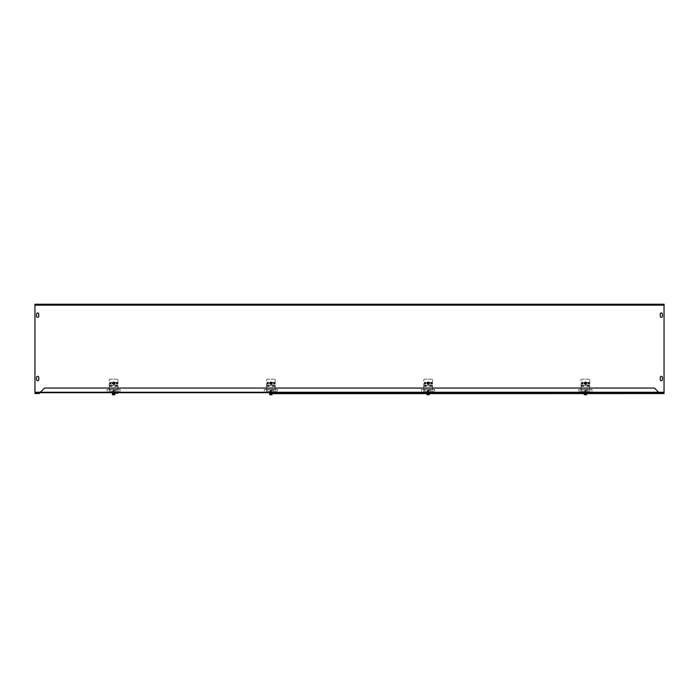 <?xml version="1.0" encoding="UTF-8"?>
<svg xmlns="http://www.w3.org/2000/svg" width="699" height="699" viewBox="0 0 699 699"><rect width="100%" height="100%" fill="white"/><g stroke="black" fill="none" stroke-linecap="round" stroke-linejoin="round"><path stroke-width="0.52" stroke-dasharray="3.5 2.62" d="M115.335 392.27L111.84 392.27L115.152 392.2L112.023 392.2L112.888 391.746L112.888 392.392L114.295 392.392L112.495 392.794L114.898 392.917L112.277 392.917L114.898 392.917M658.589 392.917L40.411 392.917L40.411 392.156L658.589 392.27L40.411 392.27L40.411 392.917L40.411 391.999L40.411 392.917L658.589 392.917L40.411 392.917L658.589 392.917L658.589 391.999L658.589 392.917L658.589 391.999L40.411 391.999L658.589 392.27L658.589 392.917L658.589 392.156L658.589 392.917M586.723 392.917L584.102 392.917L586.723 392.917L584.32 392.794L586.505 392.794L584.714 392.392L586.12 392.392L586.12 391.746L584.714 391.746L586.977 392.2L583.848 392.2L584.714 391.746L584.102 392.917M429.448 392.917L426.827 392.917L429.448 392.917L427.045 392.794L429.23 392.794L427.438 392.392L428.845 392.392L428.845 391.746L427.438 391.746L429.702 392.2L426.573 392.2L427.438 391.746L426.827 392.917M272.173 392.917L269.552 392.917L272.173 392.917L269.77 392.794L271.955 392.794L270.163 392.392L271.57 392.392L271.57 391.746L270.163 391.746L272.427 392.2L269.298 392.2L270.163 391.746L269.552 392.917M112.888 391.746L114.295 391.746L112.888 391.746M587.16 392.27L583.665 392.27M429.885 392.27L426.39 392.27M272.61 392.27L269.115 392.27M114.295 383.262A0.699 0.699 0 0 1 113.238 383.873A0.699 0.699 0 0 1 113.238 382.659A0.699 0.699 0 0 1 114.295 383.262A0.699 0.699 0 0 0 113.238 382.659A0.699 0.699 0 0 0 113.238 383.873A0.699 0.699 0 0 0 114.295 383.262M116.174 384.214L116.174 382.309L116.174 384.214L117.126 384.214L116.174 384.214M116.174 382.309L117.126 382.309L116.174 382.309M117.126 382.309L117.126 384.214L117.126 382.309M110.058 384.214L110.058 382.309L110.058 384.214L111.01 384.214L110.058 384.214M110.058 382.309L111.01 382.309L110.058 382.309M111.01 382.309L111.01 384.214L111.01 382.309M271.57 383.262A0.699 0.699 0 0 1 270.513 383.873A0.699 0.699 0 0 1 270.513 382.659A0.699 0.699 0 0 1 271.57 383.262A0.699 0.699 0 0 0 270.513 382.659A0.699 0.699 0 0 0 270.513 383.873A0.699 0.699 0 0 0 271.57 383.262M273.449 384.214L273.449 382.309L273.449 384.214L274.401 384.214L273.449 384.214M273.449 382.309L274.401 382.309L273.449 382.309M274.401 382.309L274.401 384.214L274.401 382.309M267.333 384.214L267.333 382.309L267.333 384.214L268.285 384.214L267.333 384.214M267.333 382.309L268.285 382.309L267.333 382.309M268.285 382.309L268.285 384.214L268.285 382.309M428.845 383.262A0.699 0.699 0 0 1 427.788 383.873A0.699 0.699 0 0 1 427.788 382.659A0.699 0.699 0 0 1 428.845 383.262A0.699 0.699 0 0 0 427.788 382.659A0.699 0.699 0 0 0 427.788 383.873A0.699 0.699 0 0 0 428.845 383.262M430.724 384.214L430.724 382.309L430.724 384.214L431.676 384.214L430.724 384.214M430.724 382.309L431.676 382.309L430.724 382.309M431.676 382.309L431.676 384.214L431.676 382.309M424.608 384.214L424.608 382.309L424.608 384.214L425.56 384.214L424.608 384.214M424.608 382.309L425.56 382.309L424.608 382.309M425.56 382.309L425.56 384.214L425.56 382.309M662.434 379.609L662.434 377.425A1.092 1.092 0 0 0 661.341 376.333A1.092 1.092 0 0 0 660.249 377.425L660.249 379.609A1.092 1.092 0 0 0 661.341 380.702A1.092 1.092 0 0 0 662.434 379.609L662.434 377.425L662.434 379.609A1.092 1.092 0 0 1 661.341 380.702A1.092 1.092 0 0 1 660.249 379.609L660.249 377.425L660.249 379.609M36.566 377.425L36.566 379.609A1.092 1.092 0 0 0 37.659 380.702A1.092 1.092 0 0 0 38.751 379.609L38.751 377.425A1.092 1.092 0 0 0 37.659 376.333A1.092 1.092 0 0 0 36.566 377.425L36.566 379.609L36.566 377.425A1.092 1.092 0 0 1 37.659 376.333A1.092 1.092 0 0 1 38.751 377.425L38.751 379.609L38.751 377.425M662.434 377.425A1.092 1.092 0 0 0 661.341 376.333A1.092 1.092 0 0 0 660.249 377.425M36.566 379.609A1.092 1.092 0 0 0 37.659 380.702A1.092 1.092 0 0 0 38.751 379.609M660.249 316.263L660.249 314.078L660.249 316.263A1.092 1.092 0 0 0 661.341 317.355A1.092 1.092 0 0 0 662.434 316.263L662.434 314.078A1.092 1.092 0 0 0 661.341 312.986A1.092 1.092 0 0 0 660.249 314.078L660.249 316.263A1.092 1.092 0 0 0 661.341 317.355A1.092 1.092 0 0 0 662.434 316.263L662.434 314.078L662.434 316.263M36.566 316.263L36.566 314.078L36.566 316.263A1.092 1.092 0 0 0 37.659 317.355A1.092 1.092 0 0 0 38.751 316.263L38.751 314.078A1.092 1.092 0 0 0 37.659 312.986A1.092 1.092 0 0 0 36.566 314.078L36.566 316.263A1.092 1.092 0 0 0 37.659 317.355A1.092 1.092 0 0 0 38.751 316.263L38.751 314.078L38.751 316.263M662.434 314.078A1.092 1.092 0 0 0 661.341 312.986A1.092 1.092 0 0 0 660.249 314.078M38.751 314.078A1.092 1.092 0 0 0 37.659 312.986A1.092 1.092 0 0 0 36.566 314.078M660.232 304.248L660.232 304.895L662.407 304.895L660.232 304.895L662.407 304.895L660.232 304.895L660.232 304.248L662.407 304.248L662.407 304.895L662.407 304.248L660.232 304.248L660.232 304.895L660.232 304.248L662.407 304.248L662.407 304.895L662.407 304.248L660.232 304.248M36.593 304.248L36.593 304.895L38.777 304.895L36.593 304.895L38.777 304.895L36.593 304.895L36.593 304.248L38.777 304.248L38.777 304.895L38.777 304.248L36.593 304.248L36.593 304.895L36.593 304.248L38.777 304.248L38.777 304.895L38.777 304.248L36.593 304.248M586.12 383.262A0.699 0.699 0 0 1 585.063 383.873A0.699 0.699 0 0 1 585.063 382.659A0.699 0.699 0 0 1 586.12 383.262A0.699 0.699 0 0 0 585.063 382.659A0.699 0.699 0 0 0 585.063 383.873A0.699 0.699 0 0 0 586.12 383.262M587.999 384.214L587.999 382.309L587.999 384.214L588.951 384.214L587.999 384.214M587.999 382.309L588.951 382.309L587.999 382.309M588.951 382.309L588.951 384.214L588.951 382.309M581.883 384.214L581.883 382.309L581.883 384.214L582.835 384.214L581.883 384.214M581.883 382.309L582.835 382.309L581.883 382.309M582.835 382.309L582.835 384.214L582.835 382.309M44.78 304.895L46.964 304.895L44.78 304.895L46.964 304.895L44.78 304.895L44.78 304.248L46.964 304.248L44.78 304.248L44.78 304.895M44.78 304.248L46.964 304.248L44.78 304.248M652.036 304.895L654.22 304.895L652.036 304.895L654.22 304.895L652.036 304.895L652.036 304.248L654.22 304.248L652.036 304.248L652.036 304.895M652.036 304.248L654.22 304.248L652.036 304.248M658.703 392.27L40.411 392.27L40.411 392.917L40.411 391.999L658.589 391.999L40.411 391.999M658.589 391.999L664.05 392.27L658.589 392.27L664.05 392.27L664.05 304.248L34.95 304.248L34.95 392.27L40.297 392.27M664.05 392.27L664.05 304.248L664.05 304.895L34.95 304.895L664.05 305.175L34.95 305.175L34.95 304.248L34.95 305.175L664.05 305.175L664.05 392.27M34.95 305.175L34.95 392.27L40.411 392.27L34.95 392.27L34.95 305.175L664.05 305.175M113.037 392.917L117.956 392.917L112.495 392.917L113.037 393.563L114.68 393.563L112.495 393.563L113.037 392.917M117.956 393.563L114.68 393.563L114.68 392.917L114.951 393.563L112.224 393.563L117.956 393.563L117.956 392.917M270.312 392.917L275.231 392.917L269.77 392.917L270.312 393.563L271.955 393.563L269.77 393.563L270.312 392.917M275.231 393.563L271.955 393.563L271.955 392.917L272.226 393.563L269.499 393.563L275.231 393.563L275.231 392.917M427.587 392.917L432.506 392.917L427.045 392.917L427.587 393.563L429.23 393.563L427.045 393.563L427.587 392.917M432.506 393.563L429.23 393.563L429.23 392.917L429.501 393.563L426.774 393.563L432.506 393.563L432.506 392.917M107.034 391.178L107.034 389.43L107.034 391.178L120.141 391.178L107.034 391.178M107.034 389.43L120.141 389.43L107.034 389.43M120.141 389.43L120.141 391.178L120.141 389.43M264.309 391.178L264.309 389.43L264.309 391.178L277.416 391.178L264.309 391.178M264.309 389.43L277.416 389.43L264.309 389.43M277.416 389.43L277.416 391.178L277.416 389.43M421.584 391.178L421.584 389.43L421.584 391.178L434.691 391.178L421.584 391.178M421.584 389.43L434.691 389.43L421.584 389.43M434.691 389.43L434.691 391.178L434.691 389.43M659.078 392.646L654.491 388.059L659.078 392.646L39.922 392.646L44.509 388.059L654.491 388.059L659.078 392.646L40.193 392.646L39.319 392.917L39.319 393.563L44.78 388.059L40.193 392.646L659.078 392.646M39.319 392.89L39.319 393.563L34.95 393.563L34.95 392.917L659.681 392.917L659.681 393.458M659.681 393.563L659.681 392.917L659.681 393.563L659.681 392.917L659.681 393.563L659.681 392.917L664.05 392.917L664.05 393.563L659.681 393.563L659.681 392.89L39.319 392.917L39.319 393.563M654.491 388.059L44.78 388.059L654.491 388.059M578.859 391.178L578.859 389.43L591.966 389.43L591.966 391.178L578.859 391.178L591.966 391.178L591.966 389.43L578.859 389.43L578.859 391.178M584.862 392.917L589.781 392.917L584.32 392.917L584.862 393.563L586.505 393.563L584.32 393.563L584.862 392.917M589.781 393.563L586.505 393.563L586.505 392.917L586.776 393.563L584.049 393.563L589.781 393.563L589.781 392.917M585.281 384.459L585.544 382.065L585.159 384.502L585.753 382.108L586.61 382.86A1.258 1.258 0 0 1 586.356 384.101L586.61 382.86L585.666 382.03L584.469 382.432L584.215 383.664L585.072 384.415L585.544 382.065L584.469 382.432A1.258 1.258 0 0 1 586.61 382.86L586.356 384.101A1.258 1.258 0 0 1 585.159 384.502L585.281 384.459M585.509 382.222A1.048 1.048 0 0 0 585.098 384.267M585.316 384.31A1.048 1.048 0 0 0 585.727 382.266M585.482 382.353A0.917 0.917 0 0 0 585.124 384.135M585.343 384.179A0.917 0.917 0 0 0 585.701 382.397M586.706 382.834A1.363 1.363 0 0 0 584.976 381.969A1.363 1.363 0 0 0 584.119 383.699A1.363 1.363 0 0 0 585.849 384.555A1.363 1.363 0 0 0 586.706 382.834M584.215 383.664A1.258 1.258 0 0 1 584.469 382.432L584.215 383.664L585.159 384.502A1.258 1.258 0 0 1 584.215 383.664M584.976 381.969A1.363 1.363 0 0 1 586.749 383.533A1.363 1.363 0 0 1 584.513 384.284A1.363 1.363 0 0 1 584.976 381.969M585.185 382.58A0.716 0.716 0 0 1 586.111 383.41A0.716 0.716 0 0 1 584.941 383.803A0.716 0.716 0 0 1 585.185 382.58M584.906 383.629A0.629 0.629 0 0 1 584.783 383.279L584.766 383.279A0.647 0.647 0 0 1 585.596 382.65A0.647 0.647 0 0 1 585.937 383.637A0.647 0.647 0 0 1 584.888 383.646A0.647 0.647 0 0 0 585.998 383A0.647 0.647 0 0 0 585.212 382.65A0.647 0.647 0 0 0 584.888 383.646A0.647 0.647 0 0 1 584.888 383.637L584.888 383.637A0.647 0.647 0 0 0 585.937 383.637A0.647 0.647 0 0 0 585.605 382.65A0.647 0.647 0 0 0 584.766 383.279A0.647 0.647 0 0 1 585.605 382.65A0.647 0.647 0 0 1 585.937 383.637A0.647 0.647 0 0 1 584.888 383.637A0.647 0.647 0 0 0 585.937 383.637A0.647 0.647 0 0 0 585.605 382.65A0.647 0.647 0 0 0 584.766 383.279A0.647 0.647 0 0 1 585.605 382.65A0.647 0.647 0 0 1 585.937 383.637A0.647 0.647 0 0 1 584.888 383.637A0.647 0.647 0 0 0 585.937 383.637A0.647 0.647 0 0 0 585.605 382.65A0.647 0.647 0 0 0 584.766 383.279A0.647 0.647 0 0 1 585.605 382.65A0.647 0.647 0 0 1 585.937 383.637A0.647 0.647 0 0 1 584.888 383.637L585.351 383.087L584.906 383.629A0.62 0.62 0 0 0 585.919 383.629A0.62 0.62 0 0 0 585.596 382.668A0.62 0.62 0 0 0 584.792 383.279C586.033 381.331 586.321 385.035 584.906 383.629L584.792 383.279M584.748 383.69A0.786 0.786 0 0 0 586.042 383.742A0.786 0.786 0 0 0 585.631 382.502A0.786 0.786 0 0 0 584.626 383.332A0.786 0.786 0 0 1 585.631 382.502A0.786 0.786 0 0 1 586.042 383.742A0.786 0.786 0 0 1 584.748 383.69A0.786 0.786 0 0 0 586.042 383.742A0.786 0.786 0 0 0 585.631 382.502A0.786 0.786 0 0 0 584.626 383.332A0.786 0.786 0 0 1 585.631 382.502A0.786 0.786 0 0 1 586.042 383.742A0.786 0.786 0 0 1 584.748 383.69A0.786 0.786 0 0 0 586.042 383.742A0.786 0.786 0 0 0 585.631 382.502A0.786 0.786 0 0 0 584.626 383.332A0.786 0.786 0 0 1 585.631 382.502A0.786 0.786 0 0 1 586.042 383.742A0.786 0.786 0 0 1 584.748 383.69M584.783 383.672A0.751 0.751 0 0 0 586.015 383.716A0.751 0.751 0 0 0 585.622 382.545A0.751 0.751 0 0 0 584.661 383.314M585.159 382.519A0.786 0.786 0 0 1 586.19 383.419A0.786 0.786 0 0 1 584.888 383.856A0.786 0.786 0 0 1 585.159 382.519A0.786 0.786 0 0 0 584.888 383.856A0.786 0.786 0 0 0 586.19 383.419A0.786 0.786 0 0 0 585.159 382.519A0.786 0.786 0 0 1 586.19 383.419A0.786 0.786 0 0 1 584.888 383.856A0.786 0.786 0 0 1 585.159 382.519A0.786 0.786 0 0 0 584.888 383.856A0.786 0.786 0 0 0 586.19 383.419A0.786 0.786 0 0 0 585.159 382.519A0.786 0.786 0 0 1 586.19 383.419A0.786 0.786 0 0 1 584.888 383.856A0.786 0.786 0 0 1 585.159 382.519A0.786 0.786 0 0 0 584.888 383.856A0.786 0.786 0 0 0 586.19 383.419A0.786 0.786 0 0 0 585.159 382.519A0.786 0.786 0 0 1 586.19 383.419A0.786 0.786 0 0 1 584.888 383.856A0.786 0.786 0 0 1 585.159 382.519A0.786 0.786 0 0 0 584.888 383.856A0.786 0.786 0 0 0 586.19 383.419A0.786 0.786 0 0 0 585.159 382.519A0.786 0.786 0 0 1 586.19 383.419A0.786 0.786 0 0 1 584.888 383.856A0.786 0.786 0 0 1 585.159 382.519A0.786 0.786 0 0 0 584.888 383.856A0.786 0.786 0 0 0 586.19 383.419A0.786 0.786 0 0 0 585.159 382.519A0.786 0.786 0 0 1 586.19 383.419A0.786 0.786 0 0 1 584.888 383.856A0.786 0.786 0 0 1 585.159 382.519A0.786 0.786 0 0 0 584.888 383.856A0.786 0.786 0 0 0 586.19 383.419A0.786 0.786 0 0 0 585.159 382.519A0.786 0.786 0 0 1 586.19 383.419A0.786 0.786 0 0 1 584.888 383.856A0.786 0.786 0 0 1 585.159 382.519A0.786 0.786 0 0 0 584.888 383.856A0.786 0.786 0 0 0 586.19 383.419A0.786 0.786 0 0 0 585.159 382.519A0.786 0.786 0 0 1 586.19 383.419A0.786 0.786 0 0 1 584.888 383.856A0.786 0.786 0 0 1 585.159 382.519A0.786 0.786 0 0 1 586.19 383.419A0.786 0.786 0 0 1 584.888 383.856A0.786 0.786 0 0 1 585.159 382.519M588.034 384.083L582.136 384.083L582.136 382.44L581.594 382.44L588.689 382.44L588.689 384.083L588.034 384.083L588.034 382.44L589.24 382.44L588.689 382.44L588.689 384.083L588.034 384.083L588.034 382.44L588.645 382.44L587.667 382.283L583.158 382.283L582.791 384.083L581.594 384.083L582.136 384.083L582.136 382.44L582.791 382.44L582.791 384.083L582.18 384.083L588.034 384.083M581.044 380.011A0.821 0.821 0 0 1 581.865 379.19A0.821 0.821 0 0 0 581.044 380.011L581.044 385.367L581.044 380.011M589.781 390.225L589.781 380.011A0.821 0.821 0 0 0 588.96 379.19A0.821 0.821 0 0 1 589.781 380.011L589.781 390.225L581.044 390.225L581.044 385.367L581.044 390.225M588.96 379.19L581.865 379.19L588.96 379.19M589.781 389.57L581.044 389.57M428.006 384.459L428.269 382.065L427.884 384.502L428.478 382.108L429.335 382.86A1.258 1.258 0 0 1 429.081 384.101L429.335 382.86L428.391 382.03L427.194 382.432L426.94 383.664L427.797 384.415L428.269 382.065L427.194 382.432A1.258 1.258 0 0 1 429.335 382.86L429.081 384.101A1.258 1.258 0 0 1 427.884 384.502L428.006 384.459M428.234 382.222A1.048 1.048 0 0 0 427.823 384.267M428.041 384.31A1.048 1.048 0 0 0 428.452 382.266M428.207 382.353A0.917 0.917 0 0 0 427.849 384.135M428.068 384.179A0.917 0.917 0 0 0 428.426 382.397M429.431 382.834A1.363 1.363 0 0 0 427.701 381.969A1.363 1.363 0 0 0 426.844 383.699A1.363 1.363 0 0 0 428.574 384.555A1.363 1.363 0 0 0 429.431 382.834M426.94 383.664A1.258 1.258 0 0 1 427.194 382.432L426.94 383.664L427.884 384.502A1.258 1.258 0 0 1 426.94 383.664M427.701 381.969A1.363 1.363 0 0 1 429.474 383.533A1.363 1.363 0 0 1 427.238 384.284A1.363 1.363 0 0 1 427.701 381.969M427.91 382.58A0.716 0.716 0 0 1 428.837 383.41A0.716 0.716 0 0 1 427.666 383.803A0.716 0.716 0 0 1 427.91 382.58M427.631 383.629A0.629 0.629 0 0 1 427.508 383.279L427.491 383.279A0.647 0.647 0 0 1 428.321 382.65A0.647 0.647 0 0 1 428.662 383.637A0.647 0.647 0 0 1 427.613 383.646A0.647 0.647 0 0 0 428.723 383A0.647 0.647 0 0 0 427.937 382.65A0.647 0.647 0 0 0 427.613 383.646A0.647 0.647 0 0 1 427.613 383.637L427.613 383.637A0.647 0.647 0 0 0 428.662 383.637A0.647 0.647 0 0 0 428.33 382.65A0.647 0.647 0 0 0 427.491 383.279A0.647 0.647 0 0 1 428.33 382.65A0.647 0.647 0 0 1 428.662 383.637A0.647 0.647 0 0 1 427.613 383.637A0.647 0.647 0 0 0 428.662 383.637A0.647 0.647 0 0 0 428.33 382.65A0.647 0.647 0 0 0 427.491 383.279A0.647 0.647 0 0 1 428.33 382.65A0.647 0.647 0 0 1 428.662 383.637A0.647 0.647 0 0 1 427.613 383.637A0.647 0.647 0 0 0 428.662 383.637A0.647 0.647 0 0 0 428.33 382.65A0.647 0.647 0 0 0 427.491 383.279A0.647 0.647 0 0 1 428.33 382.65A0.647 0.647 0 0 1 428.662 383.637A0.647 0.647 0 0 1 427.613 383.637L428.076 383.087L427.631 383.629A0.62 0.62 0 0 0 428.644 383.629A0.62 0.62 0 0 0 428.321 382.668A0.62 0.62 0 0 0 427.517 383.279C428.758 381.331 429.046 385.035 427.631 383.629L427.517 383.279M427.473 383.69A0.786 0.786 0 0 0 428.767 383.742A0.786 0.786 0 0 0 428.356 382.502A0.786 0.786 0 0 0 427.351 383.332A0.786 0.786 0 0 1 428.356 382.502A0.786 0.786 0 0 1 428.767 383.742A0.786 0.786 0 0 1 427.473 383.69A0.786 0.786 0 0 0 428.767 383.742A0.786 0.786 0 0 0 428.356 382.502A0.786 0.786 0 0 0 427.351 383.332A0.786 0.786 0 0 1 428.356 382.502A0.786 0.786 0 0 1 428.767 383.742A0.786 0.786 0 0 1 427.473 383.69A0.786 0.786 0 0 0 428.767 383.742A0.786 0.786 0 0 0 428.356 382.502A0.786 0.786 0 0 0 427.351 383.332A0.786 0.786 0 0 1 428.356 382.502A0.786 0.786 0 0 1 428.767 383.742A0.786 0.786 0 0 1 427.473 383.69M427.508 383.672A0.751 0.751 0 0 0 428.74 383.716A0.751 0.751 0 0 0 428.347 382.545A0.751 0.751 0 0 0 427.386 383.314M427.884 382.519A0.786 0.786 0 0 1 428.915 383.419A0.786 0.786 0 0 1 427.613 383.856A0.786 0.786 0 0 1 427.884 382.519A0.786 0.786 0 0 0 427.613 383.856A0.786 0.786 0 0 0 428.915 383.419A0.786 0.786 0 0 0 427.884 382.519A0.786 0.786 0 0 1 428.915 383.419A0.786 0.786 0 0 1 427.613 383.856A0.786 0.786 0 0 1 427.884 382.519A0.786 0.786 0 0 0 427.613 383.856A0.786 0.786 0 0 0 428.915 383.419A0.786 0.786 0 0 0 427.884 382.519A0.786 0.786 0 0 1 428.915 383.419A0.786 0.786 0 0 1 427.613 383.856A0.786 0.786 0 0 1 427.884 382.519A0.786 0.786 0 0 0 427.613 383.856A0.786 0.786 0 0 0 428.915 383.419A0.786 0.786 0 0 0 427.884 382.519A0.786 0.786 0 0 1 428.915 383.419A0.786 0.786 0 0 1 427.613 383.856A0.786 0.786 0 0 1 427.884 382.519A0.786 0.786 0 0 0 427.613 383.856A0.786 0.786 0 0 0 428.915 383.419A0.786 0.786 0 0 0 427.884 382.519A0.786 0.786 0 0 1 428.915 383.419A0.786 0.786 0 0 1 427.613 383.856A0.786 0.786 0 0 1 427.884 382.519A0.786 0.786 0 0 0 427.613 383.856A0.786 0.786 0 0 0 428.915 383.419A0.786 0.786 0 0 0 427.884 382.519A0.786 0.786 0 0 1 428.915 383.419A0.786 0.786 0 0 1 427.613 383.856A0.786 0.786 0 0 1 427.884 382.519A0.786 0.786 0 0 0 427.613 383.856A0.786 0.786 0 0 0 428.915 383.419A0.786 0.786 0 0 0 427.884 382.519A0.786 0.786 0 0 1 428.915 383.419A0.786 0.786 0 0 1 427.613 383.856A0.786 0.786 0 0 1 427.884 382.519A0.786 0.786 0 0 0 427.613 383.856A0.786 0.786 0 0 0 428.915 383.419A0.786 0.786 0 0 0 427.884 382.519A0.786 0.786 0 0 1 428.915 383.419A0.786 0.786 0 0 1 427.613 383.856A0.786 0.786 0 0 1 427.884 382.519A0.786 0.786 0 0 1 428.915 383.419A0.786 0.786 0 0 1 427.613 383.856A0.786 0.786 0 0 1 427.884 382.519M430.759 384.083L424.861 384.083L424.861 382.44L424.319 382.44L431.414 382.44L431.414 384.083L430.759 384.083L430.759 382.44L431.965 382.44L431.414 382.44L431.414 384.083L430.759 384.083L430.759 382.44L431.37 382.44L430.392 382.283L425.883 382.283L425.516 384.083L424.319 384.083L424.861 384.083L424.861 382.44L425.516 382.44L425.516 384.083L424.905 384.083L430.759 384.083M423.769 380.011A0.821 0.821 0 0 1 424.59 379.19A0.821 0.821 0 0 0 423.769 380.011L423.769 385.367L423.769 380.011M432.506 390.225L432.506 380.011A0.821 0.821 0 0 0 431.685 379.19A0.821 0.821 0 0 1 432.506 380.011L432.506 390.225L423.769 390.225L423.769 385.367L423.769 390.225M431.685 379.19L424.59 379.19L431.685 379.19M432.506 389.57L423.769 389.57M270.731 384.459L270.994 382.065L270.609 384.502L271.203 382.108L272.06 382.86A1.258 1.258 0 0 1 271.806 384.101L272.06 382.86L271.116 382.03L269.919 382.432L269.665 383.664L270.522 384.415L270.994 382.065L269.919 382.432A1.258 1.258 0 0 1 272.06 382.86L271.806 384.101A1.258 1.258 0 0 1 270.609 384.502L270.731 384.459M270.959 382.222A1.048 1.048 0 0 0 270.548 384.267M270.766 384.31A1.048 1.048 0 0 0 271.177 382.266M270.932 382.353A0.917 0.917 0 0 0 270.574 384.135M270.793 384.179A0.917 0.917 0 0 0 271.151 382.397M272.156 382.834A1.363 1.363 0 0 0 270.426 381.969A1.363 1.363 0 0 0 269.569 383.699A1.363 1.363 0 0 0 271.299 384.555A1.363 1.363 0 0 0 272.156 382.834M269.665 383.664A1.258 1.258 0 0 1 269.919 382.432L269.665 383.664L270.609 384.502A1.258 1.258 0 0 1 269.665 383.664M270.426 381.969A1.363 1.363 0 0 1 272.199 383.533A1.363 1.363 0 0 1 269.963 384.284A1.363 1.363 0 0 1 270.426 381.969M270.635 382.58A0.716 0.716 0 0 1 271.562 383.41A0.716 0.716 0 0 1 270.391 383.803A0.716 0.716 0 0 1 270.635 382.58M270.356 383.629A0.629 0.629 0 0 1 270.233 383.279L270.216 383.279A0.647 0.647 0 0 1 271.046 382.65A0.647 0.647 0 0 1 271.387 383.637A0.647 0.647 0 0 1 270.338 383.646A0.647 0.647 0 0 0 271.448 383A0.647 0.647 0 0 0 270.662 382.65A0.647 0.647 0 0 0 270.338 383.646A0.647 0.647 0 0 1 270.338 383.637L270.338 383.637A0.647 0.647 0 0 0 271.387 383.637A0.647 0.647 0 0 0 271.055 382.65A0.647 0.647 0 0 0 270.216 383.279A0.647 0.647 0 0 1 271.055 382.65A0.647 0.647 0 0 1 271.387 383.637A0.647 0.647 0 0 1 270.338 383.637A0.647 0.647 0 0 0 271.387 383.637A0.647 0.647 0 0 0 271.055 382.65A0.647 0.647 0 0 0 270.216 383.279A0.647 0.647 0 0 1 271.055 382.65A0.647 0.647 0 0 1 271.387 383.637A0.647 0.647 0 0 1 270.338 383.637A0.647 0.647 0 0 0 271.387 383.637A0.647 0.647 0 0 0 271.055 382.65A0.647 0.647 0 0 0 270.216 383.279A0.647 0.647 0 0 1 271.055 382.65A0.647 0.647 0 0 1 271.387 383.637A0.647 0.647 0 0 1 270.338 383.637L270.801 383.087L270.356 383.629A0.62 0.62 0 0 0 271.369 383.629A0.62 0.62 0 0 0 271.046 382.668A0.62 0.62 0 0 0 270.242 383.279C271.728 382.991 271.762 383.113 270.356 383.629L270.242 383.279M270.198 383.69A0.786 0.786 0 0 0 271.492 383.742A0.786 0.786 0 0 0 271.081 382.502A0.786 0.786 0 0 0 270.076 383.332A0.786 0.786 0 0 1 271.081 382.502A0.786 0.786 0 0 1 271.492 383.742A0.786 0.786 0 0 1 270.198 383.69A0.786 0.786 0 0 0 271.492 383.742A0.786 0.786 0 0 0 271.081 382.502A0.786 0.786 0 0 0 270.076 383.332A0.786 0.786 0 0 1 271.081 382.502A0.786 0.786 0 0 1 271.492 383.742A0.786 0.786 0 0 1 270.198 383.69A0.786 0.786 0 0 0 271.492 383.742A0.786 0.786 0 0 0 271.081 382.502A0.786 0.786 0 0 0 270.076 383.332A0.786 0.786 0 0 1 271.081 382.502A0.786 0.786 0 0 1 271.492 383.742A0.786 0.786 0 0 1 270.198 383.69M270.233 383.672A0.751 0.751 0 0 0 271.465 383.716A0.751 0.751 0 0 0 271.072 382.545A0.751 0.751 0 0 0 270.111 383.314M270.609 382.519A0.786 0.786 0 0 1 271.64 383.419A0.786 0.786 0 0 1 270.338 383.856A0.786 0.786 0 0 1 270.609 382.519A0.786 0.786 0 0 0 270.338 383.856A0.786 0.786 0 0 0 271.64 383.419A0.786 0.786 0 0 0 270.609 382.519A0.786 0.786 0 0 1 271.64 383.419A0.786 0.786 0 0 1 270.338 383.856A0.786 0.786 0 0 1 270.609 382.519A0.786 0.786 0 0 0 270.338 383.856A0.786 0.786 0 0 0 271.64 383.419A0.786 0.786 0 0 0 270.609 382.519A0.786 0.786 0 0 1 271.64 383.419A0.786 0.786 0 0 1 270.338 383.856A0.786 0.786 0 0 1 270.609 382.519A0.786 0.786 0 0 0 270.338 383.856A0.786 0.786 0 0 0 271.64 383.419A0.786 0.786 0 0 0 270.609 382.519A0.786 0.786 0 0 1 271.64 383.419A0.786 0.786 0 0 1 270.338 383.856A0.786 0.786 0 0 1 270.609 382.519A0.786 0.786 0 0 0 270.338 383.856A0.786 0.786 0 0 0 271.64 383.419A0.786 0.786 0 0 0 270.609 382.519A0.786 0.786 0 0 1 271.64 383.419A0.786 0.786 0 0 1 270.338 383.856A0.786 0.786 0 0 1 270.609 382.519A0.786 0.786 0 0 0 270.338 383.856A0.786 0.786 0 0 0 271.64 383.419A0.786 0.786 0 0 0 270.609 382.519A0.786 0.786 0 0 1 271.64 383.419A0.786 0.786 0 0 1 270.338 383.856A0.786 0.786 0 0 1 270.609 382.519A0.786 0.786 0 0 0 270.338 383.856A0.786 0.786 0 0 0 271.64 383.419A0.786 0.786 0 0 0 270.609 382.519A0.786 0.786 0 0 1 271.64 383.419A0.786 0.786 0 0 1 270.338 383.856A0.786 0.786 0 0 1 270.609 382.519A0.786 0.786 0 0 0 270.338 383.856A0.786 0.786 0 0 0 271.64 383.419A0.786 0.786 0 0 0 270.609 382.519A0.786 0.786 0 0 1 271.64 383.419A0.786 0.786 0 0 1 270.338 383.856A0.786 0.786 0 0 1 270.609 382.519A0.786 0.786 0 0 1 271.64 383.419A0.786 0.786 0 0 1 270.338 383.856A0.786 0.786 0 0 1 270.609 382.519M273.484 384.083L267.586 384.083L267.586 382.44L267.044 382.44L274.139 382.44L274.139 384.083L273.484 384.083L273.484 382.44L274.69 382.44L274.139 382.44L274.139 384.083L273.484 384.083L273.484 382.44L274.095 382.44L273.117 382.283L268.608 382.283L268.241 384.083L267.044 384.083L267.586 384.083L267.586 382.44L268.241 382.44L268.241 384.083L267.63 384.083L273.484 384.083M266.494 380.011A0.821 0.821 0 0 1 267.315 379.19A0.821 0.821 0 0 0 266.494 380.011L266.494 385.367L266.494 380.011M275.231 390.225L275.231 380.011A0.821 0.821 0 0 0 274.41 379.19A0.821 0.821 0 0 1 275.231 380.011L275.231 390.225L266.494 390.225L266.494 385.367L266.494 390.225M274.41 379.19L267.315 379.19L274.41 379.19M275.231 389.57L266.494 389.57M113.456 384.459L113.719 382.065L113.334 384.502L113.928 382.108L114.785 382.86A1.258 1.258 0 0 1 114.531 384.101L114.785 382.86L113.841 382.03L112.644 382.432L112.39 383.664L113.247 384.415L113.719 382.065L112.644 382.432A1.258 1.258 0 0 1 114.785 382.86L114.531 384.101A1.258 1.258 0 0 1 113.334 384.502L113.456 384.459M113.684 382.222A1.048 1.048 0 0 0 113.273 384.267M113.491 384.31A1.048 1.048 0 0 0 113.902 382.266M113.657 382.353A0.917 0.917 0 0 0 113.299 384.135M113.518 384.179A0.917 0.917 0 0 0 113.876 382.397M114.881 382.834A1.363 1.363 0 0 0 113.151 381.969A1.363 1.363 0 0 0 112.294 383.699A1.363 1.363 0 0 0 114.024 384.555A1.363 1.363 0 0 0 114.881 382.834M112.39 383.664A1.258 1.258 0 0 1 112.644 382.432L112.39 383.664L113.334 384.502A1.258 1.258 0 0 1 112.39 383.664M113.151 381.969A1.363 1.363 0 0 1 114.924 383.533A1.363 1.363 0 0 1 112.688 384.284A1.363 1.363 0 0 1 113.151 381.969M113.36 382.58A0.716 0.716 0 0 1 114.287 383.41A0.716 0.716 0 0 1 113.116 383.803A0.716 0.716 0 0 1 113.36 382.58M113.081 383.629A0.629 0.629 0 0 1 112.958 383.279L112.941 383.279A0.647 0.647 0 0 1 113.771 382.65A0.647 0.647 0 0 1 114.112 383.637A0.647 0.647 0 0 1 113.063 383.646A0.647 0.647 0 0 0 114.173 383A0.647 0.647 0 0 0 113.387 382.65A0.647 0.647 0 0 0 113.063 383.646A0.647 0.647 0 0 1 113.063 383.637L113.063 383.637A0.647 0.647 0 0 0 114.112 383.637A0.647 0.647 0 0 0 113.78 382.65A0.647 0.647 0 0 0 112.941 383.279A0.647 0.647 0 0 1 113.78 382.65A0.647 0.647 0 0 1 114.112 383.637A0.647 0.647 0 0 1 113.063 383.637A0.647 0.647 0 0 0 114.112 383.637A0.647 0.647 0 0 0 113.78 382.65A0.647 0.647 0 0 0 112.941 383.279A0.647 0.647 0 0 1 113.78 382.65A0.647 0.647 0 0 1 114.112 383.637A0.647 0.647 0 0 1 113.063 383.637A0.647 0.647 0 0 0 114.112 383.637A0.647 0.647 0 0 0 113.78 382.65A0.647 0.647 0 0 0 112.941 383.279A0.647 0.647 0 0 1 113.78 382.65A0.647 0.647 0 0 1 114.112 383.637A0.647 0.647 0 0 1 113.063 383.637L113.526 383.087L113.081 383.629A0.62 0.62 0 0 0 114.094 383.629A0.62 0.62 0 0 0 113.771 382.668A0.62 0.62 0 0 0 112.967 383.279C114.339 382.895 114.383 383.008 113.081 383.629L112.967 383.279M112.923 383.69A0.786 0.786 0 0 0 114.217 383.742A0.786 0.786 0 0 0 113.806 382.502A0.786 0.786 0 0 0 112.801 383.332A0.786 0.786 0 0 1 113.806 382.502A0.786 0.786 0 0 1 114.217 383.742A0.786 0.786 0 0 1 112.923 383.69A0.786 0.786 0 0 0 114.217 383.742A0.786 0.786 0 0 0 113.806 382.502A0.786 0.786 0 0 0 112.801 383.332A0.786 0.786 0 0 1 113.806 382.502A0.786 0.786 0 0 1 114.217 383.742A0.786 0.786 0 0 1 112.923 383.69A0.786 0.786 0 0 0 114.217 383.742A0.786 0.786 0 0 0 113.806 382.502A0.786 0.786 0 0 0 112.801 383.332A0.786 0.786 0 0 1 113.806 382.502A0.786 0.786 0 0 1 114.217 383.742A0.786 0.786 0 0 1 112.923 383.69M112.958 383.672A0.751 0.751 0 0 0 114.19 383.716A0.751 0.751 0 0 0 113.797 382.545A0.751 0.751 0 0 0 112.836 383.314M113.334 382.519A0.786 0.786 0 0 1 114.365 383.419A0.786 0.786 0 0 1 113.063 383.856A0.786 0.786 0 0 1 113.334 382.519A0.786 0.786 0 0 0 113.063 383.856A0.786 0.786 0 0 0 114.365 383.419A0.786 0.786 0 0 0 113.334 382.519A0.786 0.786 0 0 1 114.365 383.419A0.786 0.786 0 0 1 113.063 383.856A0.786 0.786 0 0 1 113.334 382.519A0.786 0.786 0 0 0 113.063 383.856A0.786 0.786 0 0 0 114.365 383.419A0.786 0.786 0 0 0 113.334 382.519A0.786 0.786 0 0 1 114.365 383.419A0.786 0.786 0 0 1 113.063 383.856A0.786 0.786 0 0 1 113.334 382.519A0.786 0.786 0 0 0 113.063 383.856A0.786 0.786 0 0 0 114.365 383.419A0.786 0.786 0 0 0 113.334 382.519A0.786 0.786 0 0 1 114.365 383.419A0.786 0.786 0 0 1 113.063 383.856A0.786 0.786 0 0 1 113.334 382.519A0.786 0.786 0 0 0 113.063 383.856A0.786 0.786 0 0 0 114.365 383.419A0.786 0.786 0 0 0 113.334 382.519A0.786 0.786 0 0 1 114.365 383.419A0.786 0.786 0 0 1 113.063 383.856A0.786 0.786 0 0 1 113.334 382.519A0.786 0.786 0 0 0 113.063 383.856A0.786 0.786 0 0 0 114.365 383.419A0.786 0.786 0 0 0 113.334 382.519A0.786 0.786 0 0 1 114.365 383.419A0.786 0.786 0 0 1 113.063 383.856A0.786 0.786 0 0 1 113.334 382.519A0.786 0.786 0 0 0 113.063 383.856A0.786 0.786 0 0 0 114.365 383.419A0.786 0.786 0 0 0 113.334 382.519A0.786 0.786 0 0 1 114.365 383.419A0.786 0.786 0 0 1 113.063 383.856A0.786 0.786 0 0 1 113.334 382.519A0.786 0.786 0 0 0 113.063 383.856A0.786 0.786 0 0 0 114.365 383.419A0.786 0.786 0 0 0 113.334 382.519A0.786 0.786 0 0 1 114.365 383.419A0.786 0.786 0 0 1 113.063 383.856A0.786 0.786 0 0 1 113.334 382.519A0.786 0.786 0 0 1 114.365 383.419A0.786 0.786 0 0 1 113.063 383.856A0.786 0.786 0 0 1 113.334 382.519M116.209 384.083L110.311 384.083L110.311 382.44L109.769 382.44L116.864 382.44L116.864 384.083L116.209 384.083L116.209 382.44L117.415 382.44L116.864 382.44L116.864 384.083L116.209 384.083L116.209 382.44L116.82 382.44L115.842 382.283L111.333 382.283L110.966 384.083L109.769 384.083L110.311 384.083L110.311 382.44L110.966 382.44L110.966 384.083L110.355 384.083L116.209 384.083M109.219 380.011A0.821 0.821 0 0 1 110.04 379.19A0.821 0.821 0 0 0 109.219 380.011L109.219 385.367L109.219 380.011M117.956 390.225L117.956 380.011A0.821 0.821 0 0 0 117.135 379.19A0.821 0.821 0 0 1 117.956 380.011L117.956 390.225L109.219 390.225L109.219 385.367L109.219 390.225M117.135 379.19L110.04 379.19L117.135 379.19M117.956 389.57L109.219 389.57M586.61 394.743L584.25 394.743L586.575 394.743L584.25 394.743L584.25 394.219L586.575 394.219L584.172 394.219M584.172 393.738L586.653 393.738L586.225 394.743M584.539 394.655L586.461 394.752L584.408 394.743M586.286 394.655L584.364 394.752L586.417 394.743M586.697 393.659L584.049 393.659M586.225 393.738L586.671 393.738M584.984 393.738L584.984 394.743M586.085 393.563L584.696 393.563L586.085 393.563M585.378 391.335L586.059 391.335L584.766 391.335L585.386 391.388L585.587 390.33L585.037 390.33L584.766 391.405L586.059 391.405L585.386 391.388M585.587 391.388L585.587 390.33M585.325 390.977L586.199 390.942L585.325 390.977M584.976 390.942L586.199 390.977L584.976 390.942M585.238 390.33L585.238 391.388M586.155 391.484L584.626 391.484L586.155 391.484M586.155 391.519L584.626 391.519L586.155 391.519M586.155 391.755L584.626 391.755L586.155 391.755M586.155 391.789L584.626 391.789L586.155 391.789M586.155 392.025L584.626 392.025L586.155 392.025M586.155 392.06L584.626 392.06L586.155 392.06M586.155 392.305L584.626 392.305L586.155 392.331M586.155 392.576L584.626 392.576L586.155 392.576M586.155 392.602L584.626 392.602L586.155 392.602M586.155 392.847L584.626 392.847L586.155 392.847M586.155 392.873L584.626 392.873L586.155 392.873M586.155 393.118L584.626 393.118L586.155 393.118M586.155 393.144L584.626 393.144L586.155 393.144M586.155 393.388L584.626 393.388L586.155 393.397M429.335 394.743L426.975 394.743L429.3 394.743L426.975 394.743L426.975 394.219L429.3 394.219L426.897 394.219M426.897 393.738L429.378 393.738L428.95 394.743M427.264 394.655L429.186 394.752L427.133 394.743M429.011 394.655L427.089 394.752L429.142 394.743M429.422 393.659L426.774 393.659M428.95 393.738L429.396 393.738M427.709 393.738L427.709 394.743M428.81 393.563L427.421 393.563L428.81 393.563M428.103 391.335L428.784 391.335L427.491 391.335L428.111 391.388L428.312 390.33L427.762 390.33L427.491 391.405L428.784 391.405L428.111 391.388M428.312 391.388L428.312 390.33M428.05 390.977L428.924 390.942L428.05 390.977M427.701 390.942L428.924 390.977L427.701 390.942M427.963 390.33L427.963 391.388M428.88 391.484L427.351 391.484L428.88 391.484M428.88 391.519L427.351 391.519L428.88 391.519M428.88 391.755L427.351 391.755L428.88 391.755M428.88 391.789L427.351 391.789L428.88 391.789M428.88 392.025L427.351 392.025L428.88 392.025M428.88 392.06L427.351 392.06L428.88 392.06M428.88 392.305L427.351 392.305L428.88 392.331M428.88 392.576L427.351 392.576L428.88 392.576M428.88 392.602L427.351 392.602L428.88 392.602M428.88 392.847L427.351 392.847L428.88 392.847M428.88 392.873L427.351 392.873L428.88 392.873M428.88 393.118L427.351 393.118L428.88 393.118M428.88 393.144L427.351 393.144L428.88 393.144M428.88 393.388L427.351 393.388L428.88 393.397M272.06 394.743L269.7 394.743L272.025 394.743L269.7 394.743L269.7 394.219L272.025 394.219L269.622 394.219M269.622 393.738L272.103 393.738L271.675 394.743M269.989 394.655L271.911 394.752L269.858 394.743M271.736 394.655L269.814 394.752L271.867 394.743M272.147 393.659L269.499 393.659M271.675 393.738L272.121 393.738M270.434 393.738L270.434 394.743M271.535 393.563L270.146 393.563L271.535 393.563M270.828 391.335L271.509 391.335L270.216 391.335L270.836 391.388L271.037 390.33L270.487 390.33L270.216 391.405L271.509 391.405L270.836 391.388M271.037 391.388L271.037 390.33M270.775 390.977L271.649 390.942L270.775 390.977M270.426 390.942L271.649 390.977L270.426 390.942M270.688 390.33L270.688 391.388M271.605 391.484L270.076 391.484L271.605 391.484M271.605 391.519L270.076 391.519L271.605 391.519M271.605 391.755L270.076 391.755L271.605 391.755M271.605 391.789L270.076 391.789L271.605 391.789M271.605 392.025L270.076 392.025L271.605 392.025M271.605 392.06L270.076 392.06L271.605 392.06M271.605 392.305L270.076 392.305L271.605 392.331M271.605 392.576L270.076 392.576L271.605 392.576M271.605 392.602L270.076 392.602L271.605 392.602M271.605 392.847L270.076 392.847L271.605 392.847M271.605 392.873L270.076 392.873L271.605 392.873M271.605 393.118L270.076 393.118L271.605 393.118M271.605 393.144L270.076 393.144L271.605 393.144M271.605 393.388L270.076 393.388L271.605 393.397M114.785 394.743L112.425 394.743L114.75 394.743L112.425 394.743L112.425 394.219L114.75 394.219L112.347 394.219M112.347 393.738L114.828 393.738L114.4 394.743M112.714 394.655L114.636 394.752L112.583 394.743M114.461 394.655L112.539 394.752L114.592 394.743M114.872 393.659L112.224 393.659M114.4 393.738L114.846 393.738M113.159 393.738L113.159 394.743M114.26 393.563L112.871 393.563L114.26 393.563M113.553 391.335L114.234 391.335L112.941 391.335L113.561 391.388L113.762 390.33L113.212 390.33L112.941 391.405L114.234 391.405L113.561 391.388M113.762 391.388L113.762 390.33M113.5 390.977L114.374 390.942L113.5 390.977M113.151 390.942L114.374 390.977L113.151 390.942M113.413 390.33L113.413 391.388M114.33 391.484L112.801 391.484L114.33 391.484M114.33 391.519L112.801 391.519L114.33 391.519M114.33 391.755L112.801 391.755L114.33 391.755M114.33 391.789L112.801 391.789L114.33 391.789M114.33 392.025L112.801 392.025L114.33 392.025M114.33 392.06L112.801 392.06L114.33 392.06M114.33 392.305L112.801 392.305L114.33 392.331M114.33 392.576L112.801 392.576L114.33 392.576M114.33 392.602L112.801 392.602L114.33 392.602M114.33 392.847L112.801 392.847L114.33 392.847M114.33 392.873L112.801 392.873L114.33 392.873M114.33 393.118L112.801 393.118L114.33 393.118M114.33 393.144L112.801 393.144L114.33 393.144M114.33 393.388L112.801 393.388L114.33 393.397M111.84 392.27L115.152 392.2L114.295 391.746L114.68 392.794L112.277 392.917M40.568 391.999L658.432 391.999M585.212 382.65A0.647 0.647 0 0 0 584.984 383.742A0.647 0.647 0 0 0 586.042 383.393A0.647 0.647 0 0 0 585.212 382.65A0.647 0.647 0 0 0 584.984 383.742A0.647 0.647 0 0 0 586.042 383.393A0.647 0.647 0 0 0 585.212 382.65A0.647 0.647 0 0 0 584.984 383.742A0.647 0.647 0 0 0 586.042 383.393A0.647 0.647 0 0 0 585.212 382.65A0.647 0.647 0 0 0 584.984 383.742A0.647 0.647 0 0 0 586.042 383.393A0.647 0.647 0 0 0 585.212 382.65A0.647 0.647 0 0 0 584.984 383.742A0.647 0.647 0 0 0 586.042 383.393A0.647 0.647 0 0 0 585.212 382.65A0.647 0.647 0 0 0 584.984 383.742A0.647 0.647 0 0 0 586.042 383.393A0.647 0.647 0 0 0 585.212 382.65A0.647 0.647 0 0 0 584.984 383.742A0.647 0.647 0 0 0 586.042 383.393A0.647 0.647 0 0 0 585.212 382.65A0.647 0.647 0 0 0 584.984 383.742A0.647 0.647 0 0 0 586.042 383.393A0.647 0.647 0 0 0 585.212 382.65A0.647 0.647 0 0 0 584.984 383.742A0.647 0.647 0 0 0 586.042 383.393A0.647 0.647 0 0 0 585.212 382.65A0.647 0.647 0 0 0 584.984 383.742A0.647 0.647 0 0 0 586.042 383.393A0.647 0.647 0 0 0 585.212 382.65A0.647 0.647 0 0 0 584.984 383.742A0.647 0.647 0 0 0 586.042 383.393A0.647 0.647 0 0 0 585.212 382.65A0.647 0.647 0 0 0 584.984 383.742A0.647 0.647 0 0 0 586.042 383.393A0.647 0.647 0 0 0 585.212 382.65A0.647 0.647 0 0 0 584.984 383.742A0.647 0.647 0 0 0 586.042 383.393A0.647 0.647 0 0 0 585.212 382.65A0.647 0.647 0 0 0 584.984 383.742A0.647 0.647 0 0 0 586.042 383.393A0.647 0.647 0 0 0 585.212 382.65C583.639 384.633 587.649 383.288 585.212 382.676C583.639 384.633 587.649 383.288 585.212 382.676C583.639 384.633 587.649 383.288 585.212 382.676C583.639 384.633 587.649 383.288 585.212 382.676C583.639 384.633 587.649 383.288 585.212 382.676C583.639 384.633 587.649 383.288 585.212 382.676C583.639 384.633 587.649 383.288 585.212 382.676M588.645 382.44L588.645 384.083M582.18 384.083L582.18 382.44M589.24 384.083L589.24 382.44M581.594 382.44L581.594 384.083M589.781 385.367L581.044 385.367L589.781 385.367M581.044 385.857L589.781 385.857M589.781 386.451L581.044 386.451M427.937 382.65A0.647 0.647 0 0 0 427.709 383.742A0.647 0.647 0 0 0 428.767 383.393A0.647 0.647 0 0 0 427.937 382.65A0.647 0.647 0 0 0 427.709 383.742A0.647 0.647 0 0 0 428.767 383.393A0.647 0.647 0 0 0 427.937 382.65A0.647 0.647 0 0 0 427.709 383.742A0.647 0.647 0 0 0 428.767 383.393A0.647 0.647 0 0 0 427.937 382.65A0.647 0.647 0 0 0 427.709 383.742A0.647 0.647 0 0 0 428.767 383.393A0.647 0.647 0 0 0 427.937 382.65A0.647 0.647 0 0 0 427.709 383.742A0.647 0.647 0 0 0 428.767 383.393A0.647 0.647 0 0 0 427.937 382.65A0.647 0.647 0 0 0 427.709 383.742A0.647 0.647 0 0 0 428.767 383.393A0.647 0.647 0 0 0 427.937 382.65A0.647 0.647 0 0 0 427.709 383.742A0.647 0.647 0 0 0 428.767 383.393A0.647 0.647 0 0 0 427.937 382.65A0.647 0.647 0 0 0 427.709 383.742A0.647 0.647 0 0 0 428.767 383.393A0.647 0.647 0 0 0 427.937 382.65A0.647 0.647 0 0 0 427.709 383.742A0.647 0.647 0 0 0 428.767 383.393A0.647 0.647 0 0 0 427.937 382.65A0.647 0.647 0 0 0 427.709 383.742A0.647 0.647 0 0 0 428.767 383.393A0.647 0.647 0 0 0 427.937 382.65A0.647 0.647 0 0 0 427.709 383.742A0.647 0.647 0 0 0 428.767 383.393A0.647 0.647 0 0 0 427.937 382.65A0.647 0.647 0 0 0 427.709 383.742A0.647 0.647 0 0 0 428.767 383.393A0.647 0.647 0 0 0 427.937 382.65A0.647 0.647 0 0 0 427.709 383.742A0.647 0.647 0 0 0 428.767 383.393A0.647 0.647 0 0 0 427.937 382.65A0.647 0.647 0 0 0 427.709 383.742A0.647 0.647 0 0 0 428.767 383.393A0.647 0.647 0 0 0 427.937 382.65C426.364 384.633 430.374 383.288 427.937 382.676C426.364 384.633 430.374 383.288 427.937 382.676C426.364 384.633 430.374 383.288 427.937 382.676C426.364 384.633 430.374 383.288 427.937 382.676C426.364 384.633 430.374 383.288 427.937 382.676C426.364 384.633 430.374 383.288 427.937 382.676C426.364 384.633 430.374 383.288 427.937 382.676M431.37 382.44L431.37 384.083M424.905 384.083L424.905 382.44M431.965 384.083L431.965 382.44M424.319 382.44L424.319 384.083M432.506 385.367L423.769 385.367L432.506 385.367M423.769 385.857L432.506 385.857M432.506 386.451L423.769 386.451M270.662 382.65A0.647 0.647 0 0 0 270.434 383.742A0.647 0.647 0 0 0 271.492 383.393A0.647 0.647 0 0 0 270.662 382.65A0.647 0.647 0 0 0 270.434 383.742A0.647 0.647 0 0 0 271.492 383.393A0.647 0.647 0 0 0 270.662 382.65A0.647 0.647 0 0 0 270.434 383.742A0.647 0.647 0 0 0 271.492 383.393A0.647 0.647 0 0 0 270.662 382.65A0.647 0.647 0 0 0 270.434 383.742A0.647 0.647 0 0 0 271.492 383.393A0.647 0.647 0 0 0 270.662 382.65A0.647 0.647 0 0 0 270.434 383.742A0.647 0.647 0 0 0 271.492 383.393A0.647 0.647 0 0 0 270.662 382.65A0.647 0.647 0 0 0 270.434 383.742A0.647 0.647 0 0 0 271.492 383.393A0.647 0.647 0 0 0 270.662 382.65A0.647 0.647 0 0 0 270.434 383.742A0.647 0.647 0 0 0 271.492 383.393A0.647 0.647 0 0 0 270.662 382.65A0.647 0.647 0 0 0 270.434 383.742A0.647 0.647 0 0 0 271.492 383.393A0.647 0.647 0 0 0 270.662 382.65A0.647 0.647 0 0 0 270.434 383.742A0.647 0.647 0 0 0 271.492 383.393A0.647 0.647 0 0 0 270.662 382.65A0.647 0.647 0 0 0 270.434 383.742A0.647 0.647 0 0 0 271.492 383.393A0.647 0.647 0 0 0 270.662 382.65A0.647 0.647 0 0 0 270.434 383.742A0.647 0.647 0 0 0 271.492 383.393A0.647 0.647 0 0 0 270.662 382.65A0.647 0.647 0 0 0 270.434 383.742A0.647 0.647 0 0 0 271.492 383.393A0.647 0.647 0 0 0 270.662 382.65A0.647 0.647 0 0 0 270.434 383.742A0.647 0.647 0 0 0 271.492 383.393A0.647 0.647 0 0 0 270.662 382.65A0.647 0.647 0 0 0 270.434 383.742A0.647 0.647 0 0 0 271.492 383.393A0.647 0.647 0 0 0 270.662 382.65C269.08 384.45 273.169 383.227 270.662 382.676C269.08 384.45 273.169 383.227 270.662 382.676C269.08 384.45 273.169 383.227 270.662 382.676C269.08 384.45 273.169 383.227 270.662 382.676C269.08 384.45 273.169 383.227 270.662 382.676C269.15 384.695 273.064 383.183 270.662 382.676C269.15 384.695 273.064 383.183 270.662 382.676M274.095 382.44L274.095 384.083M267.63 384.083L267.63 382.44M274.69 384.083L274.69 382.44M267.044 382.44L267.044 384.083M275.231 385.367L266.494 385.367L275.231 385.367M266.494 385.857L275.231 385.857M275.231 386.451L266.494 386.451M113.387 382.65A0.647 0.647 0 0 0 113.159 383.742A0.647 0.647 0 0 0 114.217 383.393A0.647 0.647 0 0 0 113.387 382.65A0.647 0.647 0 0 0 113.159 383.742A0.647 0.647 0 0 0 114.217 383.393A0.647 0.647 0 0 0 113.387 382.65A0.647 0.647 0 0 0 113.159 383.742A0.647 0.647 0 0 0 114.217 383.393A0.647 0.647 0 0 0 113.387 382.65A0.647 0.647 0 0 0 113.159 383.742A0.647 0.647 0 0 0 114.217 383.393A0.647 0.647 0 0 0 113.387 382.65A0.647 0.647 0 0 0 113.159 383.742A0.647 0.647 0 0 0 114.217 383.393A0.647 0.647 0 0 0 113.387 382.65A0.647 0.647 0 0 0 113.159 383.742A0.647 0.647 0 0 0 114.217 383.393A0.647 0.647 0 0 0 113.387 382.65A0.647 0.647 0 0 0 113.159 383.742A0.647 0.647 0 0 0 114.217 383.393A0.647 0.647 0 0 0 113.387 382.65A0.647 0.647 0 0 0 113.159 383.742A0.647 0.647 0 0 0 114.217 383.393A0.647 0.647 0 0 0 113.387 382.65A0.647 0.647 0 0 0 113.159 383.742A0.647 0.647 0 0 0 114.217 383.393A0.647 0.647 0 0 0 113.387 382.65A0.647 0.647 0 0 0 113.159 383.742A0.647 0.647 0 0 0 114.217 383.393A0.647 0.647 0 0 0 113.387 382.65A0.647 0.647 0 0 0 113.159 383.742A0.647 0.647 0 0 0 114.217 383.393A0.647 0.647 0 0 0 113.387 382.65A0.647 0.647 0 0 0 113.159 383.742A0.647 0.647 0 0 0 114.217 383.393A0.647 0.647 0 0 0 113.387 382.65A0.647 0.647 0 0 0 113.159 383.742A0.647 0.647 0 0 0 114.217 383.393A0.647 0.647 0 0 0 113.387 382.65A0.647 0.647 0 0 0 113.159 383.742A0.647 0.647 0 0 0 114.217 383.393A0.647 0.647 0 0 0 113.387 382.65C112.146 385.009 115.597 382.676 113.387 382.676C112.146 385.009 115.597 382.676 113.387 382.676C112.146 385.009 115.597 382.676 113.387 382.676C112.146 385.009 115.597 382.676 113.387 382.676C112.146 385.009 115.597 382.676 113.387 382.676C111.989 384.913 115.754 382.956 113.387 382.676C111.989 384.913 115.754 382.956 113.387 382.676M116.82 382.44L116.82 384.083M110.355 384.083L110.355 382.44M117.415 384.083L117.415 382.44M109.769 382.44L109.769 384.083M117.956 385.367L109.219 385.367L117.956 385.367M109.219 385.857L117.956 385.857M117.956 386.451L109.219 386.451M586.015 391.606L584.766 391.606L586.015 391.606M586.015 391.676L584.766 391.676L586.015 391.676M586.015 391.877L584.766 391.877L586.015 391.877M586.015 391.947L584.766 391.947L586.015 391.947M586.015 392.148L584.766 392.148L586.015 392.148M586.015 392.218L584.766 392.218L586.015 392.218M586.015 392.419L584.766 392.419L586.015 392.419M586.015 392.488L584.766 392.488L586.015 392.488M586.015 392.689L584.766 392.689L586.015 392.689M586.015 392.759L584.766 392.759L586.015 392.759M586.015 392.96L584.766 392.96L586.015 392.96M586.015 393.03L584.766 393.03L586.015 393.03M586.015 393.231L584.766 393.231L586.015 393.231M586.015 393.301L584.766 393.301L586.015 393.301M428.74 391.606L427.491 391.606L428.74 391.606M428.74 391.676L427.491 391.676L428.74 391.676M428.74 391.877L427.491 391.877L428.74 391.877M428.74 391.947L427.491 391.947L428.74 391.947M428.74 392.148L427.491 392.148L428.74 392.148M428.74 392.218L427.491 392.218L428.74 392.218M428.74 392.419L427.491 392.419L428.74 392.419M428.74 392.488L427.491 392.488L428.74 392.488M428.74 392.689L427.491 392.689L428.74 392.689M428.74 392.759L427.491 392.759L428.74 392.759M428.74 392.96L427.491 392.96L428.74 392.96M428.74 393.03L427.491 393.03L428.74 393.03M428.74 393.231L427.491 393.231L428.74 393.231M428.74 393.301L427.491 393.301L428.74 393.301M271.465 391.606L270.216 391.606L271.465 391.606M271.465 391.676L270.216 391.676L271.465 391.676M271.465 391.877L270.216 391.877L271.465 391.877M271.465 391.947L270.216 391.947L271.465 391.947M271.465 392.148L270.216 392.148L271.465 392.148M271.465 392.218L270.216 392.218L271.465 392.218M271.465 392.419L270.216 392.419L271.465 392.419M271.465 392.488L270.216 392.488L271.465 392.488M271.465 392.689L270.216 392.689L271.465 392.689M271.465 392.759L270.216 392.759L271.465 392.759M271.465 392.96L270.216 392.96L271.465 392.96M271.465 393.03L270.216 393.03L271.465 393.03M271.465 393.231L270.216 393.231L271.465 393.231M271.465 393.301L270.216 393.301L271.465 393.301M114.19 391.606L112.941 391.606L114.19 391.606M114.19 391.676L112.941 391.676L114.19 391.676M114.19 391.877L112.941 391.877L114.19 391.877M114.19 391.947L112.941 391.947L114.19 391.947M114.19 392.148L112.941 392.148L114.19 392.148M114.19 392.218L112.941 392.218L114.19 392.218M114.19 392.419L112.941 392.419L114.19 392.419M114.19 392.488L112.941 392.488L114.19 392.488M114.19 392.689L112.941 392.689L114.19 392.689M114.19 392.759L112.941 392.759L114.19 392.759M114.19 392.96L112.941 392.96L114.19 392.96M114.19 393.03L112.941 393.03L114.19 393.03M114.19 393.231L112.941 393.231L114.19 393.231M114.19 393.301L112.941 393.301L114.19 393.301M46.964 304.248L46.964 304.895L46.964 304.248M654.22 304.248L654.22 304.895L654.22 304.248M112.495 393.563L112.495 392.917M269.77 393.563L269.77 392.917M427.045 393.563L427.045 392.917M584.32 393.563L584.32 392.917M584.792 390.33L584.696 393.563M586.033 390.33L586.129 393.563M427.517 390.33L427.421 393.563M428.758 390.33L428.854 393.563M270.242 390.33L270.146 393.563M271.483 390.33L271.579 393.563M112.967 390.33L112.871 393.563M114.208 390.33L114.304 393.563"/><path stroke-width="1.05" d="M662.434 377.425L662.434 379.609A1.092 1.092 0 0 1 661.341 380.702A1.092 1.092 0 0 1 660.249 379.609L660.249 377.425A1.092 1.092 0 0 1 661.341 376.333A1.092 1.092 0 0 1 662.434 377.425A1.092 1.092 0 0 0 661.341 376.333A1.092 1.092 0 0 0 660.249 377.425M36.566 379.609L36.566 377.425A1.092 1.092 0 0 1 37.659 376.333A1.092 1.092 0 0 1 38.751 377.425L38.751 379.609A1.092 1.092 0 0 1 37.659 380.702A1.092 1.092 0 0 1 36.566 379.609A1.092 1.092 0 0 0 37.659 380.702A1.092 1.092 0 0 0 38.751 379.609M662.434 379.609A1.092 1.092 0 0 1 661.341 380.702A1.092 1.092 0 0 1 660.249 379.609M36.566 377.425A1.092 1.092 0 0 1 37.659 376.333A1.092 1.092 0 0 1 38.751 377.425M662.434 316.263A1.092 1.092 0 0 1 661.341 317.355A1.092 1.092 0 0 1 660.249 316.263L660.249 314.078A1.092 1.092 0 0 1 661.341 312.986A1.092 1.092 0 0 1 662.434 314.078L662.434 316.263A1.092 1.092 0 0 1 661.341 317.355A1.092 1.092 0 0 1 660.249 316.263M38.751 316.263A1.092 1.092 0 0 1 37.659 317.355A1.092 1.092 0 0 1 36.566 316.263L36.566 314.078A1.092 1.092 0 0 1 37.659 312.986A1.092 1.092 0 0 1 38.751 314.078L38.751 316.263A1.092 1.092 0 0 1 37.659 317.355A1.092 1.092 0 0 1 36.566 316.263M660.249 314.078A1.092 1.092 0 0 1 661.341 312.986A1.092 1.092 0 0 1 662.434 314.078M36.566 314.078A1.092 1.092 0 0 1 37.659 312.986A1.092 1.092 0 0 1 38.751 314.078M40.297 392.27L34.95 392.27L34.95 304.248L664.05 304.248L664.05 392.27L658.703 392.27M269.499 393.563L659.681 393.563L272.147 393.659M39.922 392.646L39.319 393.458L39.922 392.646L659.078 392.646L659.681 393.458L654.491 388.059L44.509 388.059L39.922 392.646M39.319 393.563L39.319 392.917L34.95 392.917L34.95 393.563L39.319 393.458M659.681 393.563L664.05 393.563L664.05 392.917L659.681 392.917L659.681 393.458M584.6 393.738L584.215 394.743L586.575 394.743L586.653 394.219L586.653 393.738L584.6 393.738L584.6 394.743M586.61 394.743L586.61 394.219M584.154 393.738L586.697 393.659M585.841 393.738L585.841 394.743M427.325 393.738L426.94 394.743L429.3 394.743L429.378 394.219L429.378 393.738L427.325 393.738L427.325 394.743M429.335 394.743L429.335 394.219M426.879 393.738L429.422 393.659M428.566 393.738L428.566 394.743M270.05 393.738L269.665 394.743L272.025 394.743L272.103 394.219L272.103 393.738L270.05 393.738L270.05 394.743M272.06 394.743L272.06 394.219M271.291 393.738L271.291 394.743M112.775 393.738L112.39 394.743L114.75 394.743L114.828 394.219L114.828 393.738L112.775 393.738L112.775 394.743M114.785 394.743L114.785 394.219M112.329 393.738L114.872 393.659M114.016 393.738L114.016 394.743M664.05 305.175L34.95 305.175"/></g></svg>
